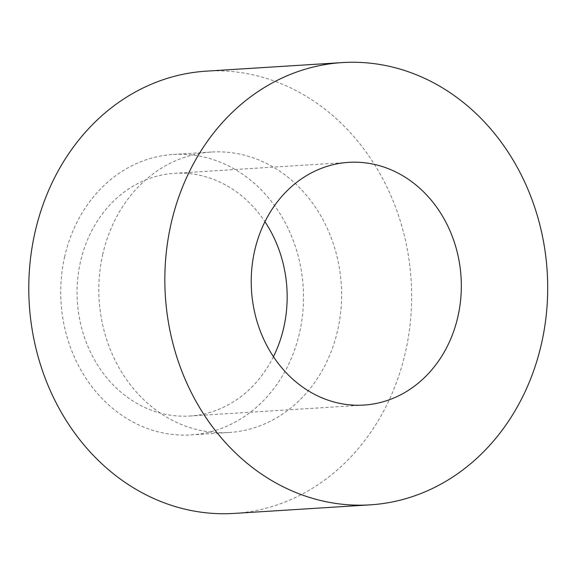 <?xml version="1.0" encoding="UTF-8"?>
<svg xmlns="http://www.w3.org/2000/svg" width="576" height="576" viewBox="0 0 576 576"><rect width="100%" height="100%" fill="white"/><g stroke="black" fill="none" stroke-linecap="round" stroke-linejoin="round"><path stroke-width="0.43" stroke-dasharray="2.88 2.16" d="M102.643 254.779A140.508 121.313 -93.6 0 1 211.385 152.05A140.508 121.313 -93.6 0 1 341.287 284.659A140.508 121.313 -93.6 0 1 229.039 432.511A140.508 121.313 -93.6 0 1 102.643 254.779M64.548 257.177A140.508 121.313 -93.6 0 1 173.29 154.447A140.508 121.313 -93.6 0 1 303.192 287.057A140.508 121.313 -93.6 0 1 190.944 434.916A140.508 121.313 -93.6 0 1 64.548 257.177M206.294 71.15A221.573 191.304 -93.6 0 1 411.142 280.267A221.573 191.304 -93.6 0 1 234.137 513.418M273.442 356.688A121.594 104.983 -93.6 0 1 189.756 416.038A121.594 104.983 -93.6 0 1 80.374 262.224A121.594 104.983 -93.6 0 1 174.478 173.326A121.594 104.983 -93.6 0 1 264.946 221.71M190.944 434.916L229.039 432.511M173.29 154.447L211.385 152.05M189.756 416.038L363.91 405.072M174.478 173.326L348.631 162.36"/><path stroke-width="0.86" d="M370.195 504.85L234.137 513.418A221.573 191.304 -93.6 0 1 34.819 233.143A221.573 191.304 -93.6 0 1 206.294 71.15L342.353 62.582A221.573 191.304 -93.6 0 1 547.2 271.699A221.573 191.304 -93.6 0 1 370.195 504.85A221.573 191.304 -93.6 0 1 170.878 224.575A221.573 191.304 -93.6 0 1 342.353 62.582M254.534 251.258A121.594 104.983 -93.6 0 1 348.631 162.36A121.594 104.983 -93.6 0 1 461.052 277.121A121.594 104.983 -93.6 0 1 363.91 405.072A121.594 104.983 -93.6 0 1 254.534 251.258M264.946 221.71A121.594 104.983 -93.6 0 1 273.442 356.688"/></g></svg>
